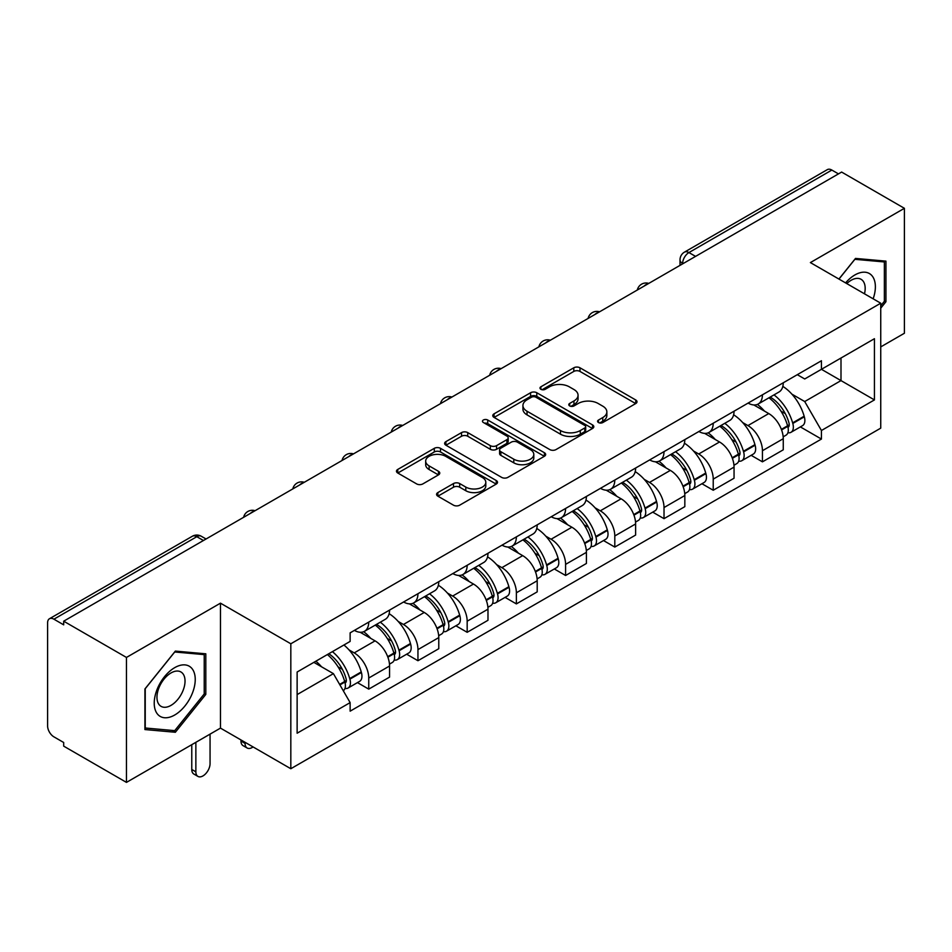 <?xml version="1.0" encoding="UTF-8"?>
<svg xmlns="http://www.w3.org/2000/svg" width="952" height="952" viewBox="0 0 952 952"><rect width="100%" height="100%" fill="white"/><g stroke="black" fill="none" stroke-linecap="round" stroke-linejoin="round"><path stroke-width="1.43" d="M598.487 422.545A3.07 1.773 0 0 0 602.818 422.545L635.722 403.553A4.379 2.523 0 0 0 637.007 401.756A4.379 2.523 0 0 0 635.722 399.971L579.982 367.793A4.379 2.523 0 0 0 573.794 367.793L540.891 386.786A3.07 1.773 0 0 0 539.998 388.035A3.07 1.773 0 0 0 540.891 389.297A3.07 1.773 0 0 0 545.234 389.297L549.482 386.833A14.018 8.092 0 0 1 569.308 386.833L573.949 389.511A14.018 8.092 0 0 1 578.054 395.235A14.018 8.092 0 0 1 573.949 400.959L569.689 403.41A3.07 1.773 0 0 0 568.796 404.671A3.07 1.773 0 0 0 569.689 405.921A3.07 1.773 0 0 0 574.032 405.921L578.28 403.458A14.018 8.092 0 0 1 598.106 403.458L602.747 406.147A14.018 8.092 0 0 1 606.852 411.859A14.018 8.092 0 0 1 602.747 417.583L598.487 420.046A3.07 1.773 0 0 0 597.594 421.296A3.07 1.773 0 0 0 598.487 422.545L598.487 420.046M437.86 492.577A4.379 2.523 0 0 0 436.575 494.362A4.379 2.523 0 0 0 437.86 496.159L453.497 505.179A4.379 2.523 0 0 0 459.685 505.179L496.23 484.092A4.379 2.523 0 0 0 497.515 482.295A4.379 2.523 0 0 0 496.23 480.51L440.49 448.332A4.379 2.523 0 0 0 434.302 448.332L397.757 469.431A4.379 2.523 0 0 0 396.472 471.216A4.379 2.523 0 0 0 397.757 473.001L416.643 483.913A4.379 2.523 0 0 0 422.843 483.913L438.479 474.881A4.379 2.523 0 0 0 439.764 473.096A4.379 2.523 0 0 0 438.479 471.299L429.114 465.897A11.71 6.759 0 0 1 425.675 461.113A11.71 6.759 0 0 1 432.91 454.866A11.71 6.759 0 0 1 445.679 456.329L482.367 477.511A11.71 6.759 0 0 1 485.806 482.295A11.71 6.759 0 0 1 478.57 488.543A11.71 6.759 0 0 1 465.802 487.079L459.685 483.557A4.379 2.523 0 0 0 453.497 483.557L437.86 492.577L437.86 496.159M290.824 643.778L220.471 603.163L126.461 657.439L63.689 621.192L841.627 172.062L904.4 208.31L810.39 262.585L880.743 303.2L290.824 643.778L290.824 768.728L880.743 428.138L880.743 303.2M549.792 449.582A4.379 2.523 0 0 0 555.992 449.582L592.525 428.483A4.379 2.523 0 0 0 593.81 426.698A4.379 2.523 0 0 0 592.525 424.913L536.785 392.736A4.379 2.523 0 0 0 530.597 392.736L494.064 413.834A4.379 2.523 0 0 0 492.779 415.619A4.379 2.523 0 0 0 494.064 417.404L549.792 449.582M484.604 423.212A3.07 1.773 0 0 1 487.71 423.64L487.71 419.999L544.377 452.712A4.379 2.523 0 0 1 545.663 454.497A4.379 2.523 0 0 1 544.377 456.294L507.844 477.38A4.379 2.523 0 0 1 501.644 477.38L445.905 445.203L445.905 441.633A4.379 2.523 0 0 0 444.632 443.418A4.379 2.523 0 0 0 445.905 445.203M445.905 441.633L461.541 432.601A4.379 2.523 0 0 1 467.741 432.601L490.339 445.655A4.379 2.523 0 0 0 496.539 445.655L506.904 439.657A4.379 2.523 0 0 0 508.19 437.872A4.379 2.523 0 0 0 506.904 436.087L483.378 422.498A3.07 1.773 0 0 1 482.474 421.248A3.07 1.773 0 0 1 484.366 419.618A3.07 1.773 0 0 1 487.71 419.999M126.461 657.439L126.461 782.389L63.689 746.142L63.689 742.5L53.907 736.848A8.925 5.153 -120 0 1 47.6 725.924L47.6 622.834A8.925 5.153 -120 0 1 49.444 618.752L192.352 536.25A8.925 5.153 60 0 1 196.814 536.69L53.907 619.193A8.925 5.153 -120 0 0 49.444 618.752M880.743 346.909L904.4 333.248L904.4 208.31M126.461 782.389L220.471 728.113L290.824 768.728M63.689 621.192L63.689 624.845L53.907 619.193M695.567 256.385L688.939 252.566A8.925 5.153 60 0 0 684.476 252.125L827.383 169.611A8.925 5.153 60 0 1 831.846 170.063L688.939 252.566A8.925 5.153 120 0 0 682.632 263.49L682.632 263.859M838.462 173.883L831.846 170.063M762.445 394.806A20.527 11.852 60 0 1 758.197 404.017L779.01 391.998A20.527 11.852 -120 0 0 783.258 382.787M742.679 422.557L747.927 425.592A20.527 11.852 60 0 1 762.445 450.724L783.258 438.705A20.527 11.852 -120 0 0 768.752 413.573L753.853 404.969M783.258 438.705L783.258 449.808L762.445 461.839L751.152 455.318M758.197 404.017A20.527 11.852 60 0 1 748.093 403.089M762.445 450.724L762.445 461.839M713.226 423.223A20.527 11.852 60 0 1 708.978 432.434L729.803 420.415A20.527 11.852 -120 0 0 734.052 411.204M701.933 483.723L713.226 490.244L734.052 478.225L734.052 467.111A20.527 11.852 -120 0 0 719.533 441.978L704.635 433.374M708.978 432.434A20.527 11.852 60 0 1 698.875 431.506M693.472 450.974L698.72 453.997A20.527 11.852 60 0 1 713.226 479.13L713.226 490.244M664.02 451.629A20.527 11.852 60 0 1 659.772 460.839L680.585 448.82A20.527 11.852 -120 0 0 684.833 439.61M652.727 512.14L664.02 518.662L684.833 506.642L684.833 495.528A20.527 11.852 -120 0 0 670.327 470.395L655.428 461.791M659.772 460.839A20.527 11.852 60 0 1 649.669 459.923M644.254 479.38L649.502 482.414A20.527 11.852 60 0 1 664.02 507.547L664.02 518.662M614.802 480.046A20.527 11.852 60 0 1 610.553 489.257L631.378 477.238A20.527 11.852 -120 0 0 635.627 468.027M603.508 540.558L614.802 547.067L635.627 535.048L635.627 523.945A20.527 11.852 -120 0 0 621.109 498.8L606.21 490.197M610.553 489.257A20.527 11.852 60 0 1 600.45 488.328M595.048 507.797L600.295 510.831A20.527 11.852 60 0 1 614.802 535.964L614.802 547.067M565.595 508.463A20.527 11.852 60 0 1 561.347 517.674L582.16 505.655A20.527 11.852 -120 0 0 586.408 496.432M554.302 568.963L565.595 575.484L586.408 563.465L586.408 552.35A20.527 11.852 -120 0 0 571.902 527.218L557.003 518.614M561.347 517.674A20.527 11.852 60 0 1 551.244 516.746M545.829 536.202L551.077 539.237A20.527 11.852 60 0 1 565.595 564.369L565.595 575.484M516.377 536.868A20.527 11.852 60 0 1 512.128 546.079L532.953 534.06A20.527 11.852 -120 0 0 537.202 524.85M505.084 597.38L516.377 603.901L537.202 591.87L537.202 580.768A20.527 11.852 -120 0 0 522.684 555.635L507.785 547.031M512.128 546.079A20.527 11.852 60 0 1 502.025 545.151M496.623 564.619L501.871 567.654A20.527 11.852 60 0 1 516.377 592.787L516.377 603.901M467.17 565.286A20.527 11.852 60 0 1 462.922 574.496L483.735 562.477A20.527 11.852 -120 0 0 487.983 553.267M455.877 625.785L467.17 632.307L487.983 620.288L487.983 609.173A20.527 11.852 -120 0 0 473.477 584.04L458.578 575.436M462.922 574.496A20.527 11.852 60 0 1 452.819 573.568M447.404 593.037L452.652 596.059A20.527 11.852 60 0 1 467.17 621.204L467.17 632.307M417.952 593.691A20.527 11.852 60 0 1 413.703 602.913L434.528 590.883A20.527 11.852 -120 0 0 438.777 581.672M406.659 654.202L417.952 660.724L438.777 648.705L438.777 637.59A20.527 11.852 -120 0 0 424.259 612.457L409.36 603.854M413.703 602.913A20.527 11.852 60 0 1 403.6 601.985M398.198 621.442L403.446 624.476A20.527 11.852 60 0 1 417.952 649.609L417.952 660.724M368.745 622.108A20.527 11.852 60 0 1 364.497 631.319L385.31 619.3A20.527 11.852 -120 0 0 389.558 610.089M357.452 682.62L368.745 689.129L389.558 677.11L389.558 666.007A20.527 11.852 -120 0 0 375.052 640.863L360.153 632.259M364.497 631.319A20.527 11.852 60 0 1 354.394 630.391M348.979 649.859L354.227 652.893A20.527 11.852 60 0 1 368.745 678.026L368.745 689.129M797.3 374.683L804.714 378.967L874.436 338.71L840.997 358.023L840.997 380.598L804.714 401.542L791.897 394.14M297.131 694.591L333.414 673.647L350.134 702.612L297.131 733.207L297.131 672.017L350.134 641.41L350.134 632.854L821.433 360.748L821.433 369.305L874.436 399.911L821.433 430.506L804.714 401.542M874.436 338.71L874.436 399.911M350.134 702.612L350.134 711.168L821.433 439.062L821.433 430.506M880.743 308.198L885.943 301.724L885.943 261.134L855.503 258.42L838.914 279.055M220.471 603.163L220.471 728.113M144.918 729.553L175.358 732.266L205.81 694.401L205.81 653.81L175.358 651.097L144.918 688.962L144.918 729.553M333.414 673.647L313.851 662.354M800.358 426.901L821.433 439.062M884.372 300.82L885.943 301.724M172.145 730.41L175.358 732.266M204.228 693.496L205.81 694.401M599.712 422.974L602.747 421.224A14.018 8.092 0 0 0 606.852 415.5L606.852 411.859M578.054 395.235L578.054 398.876A14.018 8.092 0 0 1 573.949 404.6L570.914 406.349M635.662 403.588L579.982 371.435A4.379 2.523 0 0 0 573.794 371.435L542.116 389.725M592.465 428.519L536.785 396.377A4.379 2.523 0 0 0 530.597 396.377L494.124 417.44M584.79 427.948A3.07 1.773 0 0 0 585.682 426.698A3.07 1.773 0 0 0 584.79 425.449L535.857 397.198A3.07 1.773 0 0 0 531.525 397.198L527.039 399.792A14.018 8.092 0 0 0 522.934 405.516A14.018 8.092 0 0 0 527.039 411.24L560.478 430.542A14.018 8.092 0 0 0 580.292 430.542L584.79 427.948L584.79 431.589A3.07 1.773 0 0 0 585.682 430.34L585.682 426.698M522.934 405.516L522.934 409.158A14.018 8.092 0 0 0 527.039 414.882L527.039 411.24M584.79 431.589L580.292 434.183A14.018 8.092 0 0 1 560.478 434.183L527.039 414.882M445.964 445.238L461.541 436.242L461.541 432.601M508.19 437.872L508.19 441.514A4.379 2.523 0 0 1 506.904 443.299L496.539 449.296A4.379 2.523 0 0 1 490.339 449.296L467.741 436.242A4.379 2.523 0 0 0 461.541 436.242M487.71 423.64L544.318 456.317M513.794 459.197A11.71 6.759 0 0 0 526.563 460.661A11.71 6.759 0 0 0 533.798 454.413A11.71 6.759 0 0 0 530.371 449.63L517.436 442.168A4.379 2.523 0 0 0 511.248 442.168L500.871 448.154A4.379 2.523 0 0 0 499.586 449.939A4.379 2.523 0 0 0 500.871 451.724L513.794 459.197L513.794 462.839A11.71 6.759 0 0 0 526.563 464.302A11.71 6.759 0 0 0 533.798 458.055L533.798 454.413M499.586 449.939L499.586 453.58A4.379 2.523 0 0 0 500.871 455.377L500.871 451.724M513.794 462.839L500.871 455.377M485.806 482.295L485.806 485.937A11.71 6.759 0 0 1 478.57 492.196A11.71 6.759 0 0 1 465.802 490.72L459.685 487.198A4.379 2.523 0 0 0 453.497 487.198L437.92 496.182M425.675 461.113L425.675 464.755A11.71 6.759 0 0 0 429.114 469.538L429.114 465.897M438.42 474.917L429.114 469.538M496.17 484.116L440.49 451.974A4.379 2.523 0 0 0 434.302 451.974L397.817 473.037M770.192 397.091A28.108 16.232 60 0 1 770.323 397.174A28.108 16.232 60 0 1 788.827 422.402L788.982 422.985A5.462 3.153 60 0 1 788.125 427.269A5.462 3.153 60 0 1 788.006 427.341M768.954 397.805A33.903 19.575 60 0 1 787.59 425.782L787.756 426.365A11.269 6.509 60 0 1 785.971 435.207L783.175 436.825M787.899 432.72A11.269 6.509 -120 0 0 791.029 432.291A11.269 6.509 -120 0 0 792.802 423.45L792.635 422.867A33.903 19.575 -120 0 0 774 394.89M782.841 386.393A33.903 19.575 60 0 1 804.154 416.214L804.321 416.797A11.269 6.509 60 0 1 802.536 425.651L791.029 432.291M757.387 404.41A33.903 19.575 60 0 1 764.468 411.097M780.961 411.145L785.281 413.644M873.151 298.809A29 16.743 120 0 0 872.627 276.556A29 16.743 120 0 0 845.578 282.899M864.487 293.811A19.849 11.46 120 0 0 863.297 281.364A19.849 11.46 120 0 0 861.06 279.293A19.849 11.46 120 0 0 846.78 283.589M838.986 279.091L854.872 259.313L884.372 261.955L884.372 301.272L880.743 305.794M882.409 260.824L884.372 261.955M192.494 669.232A29 16.743 120 0 0 164.482 676.729A29 16.743 120 0 0 156.973 713.405A29 16.743 120 0 0 184.985 705.908A29 16.743 120 0 0 192.494 669.232M183.153 674.04A19.849 11.46 120 0 0 180.928 671.969A19.849 11.46 120 0 0 162.447 681.239A19.849 11.46 120 0 0 158.841 704.29A19.849 11.46 120 0 0 161.066 706.36A19.849 11.46 120 0 0 179.547 697.09A19.849 11.46 120 0 0 183.153 674.04M174.728 730.648L145.239 728.006L145.239 688.689L174.728 651.989L204.228 654.619L204.228 693.948L174.728 730.648M202.276 653.5L204.228 654.619M720.973 425.508A28.108 16.232 60 0 1 721.116 425.592A28.108 16.232 60 0 1 739.609 450.808L739.775 451.391A5.462 3.153 60 0 1 738.907 455.687A5.462 3.153 60 0 1 738.788 455.746M719.748 426.222A33.903 19.575 60 0 1 738.383 454.187L738.538 454.77A11.269 6.509 60 0 1 736.765 463.624L733.968 465.242M738.692 461.125A11.269 6.509 -120 0 0 741.81 460.708A11.269 6.509 -120 0 0 743.595 451.867L743.429 451.284A33.903 19.575 -120 0 0 724.793 423.307M733.623 414.798A33.903 19.575 60 0 1 754.936 444.632L755.103 445.215A11.269 6.509 60 0 1 753.329 454.056L741.81 460.708M708.181 432.827A33.903 19.575 60 0 1 715.261 439.515M731.743 439.562L736.074 442.049M671.767 453.925A28.108 16.232 60 0 1 671.898 453.997A28.108 16.232 60 0 1 690.402 479.225L690.557 479.808A5.462 3.153 60 0 1 689.7 484.092A5.462 3.153 60 0 1 689.581 484.163M670.529 454.628A33.903 19.575 60 0 1 689.165 482.604L689.331 483.188A11.269 6.509 60 0 1 687.546 492.029L684.75 493.648M689.474 489.542A11.269 6.509 -120 0 0 692.604 489.114A11.269 6.509 -120 0 0 694.377 480.272L694.21 479.689A33.903 19.575 -120 0 0 675.575 451.712M684.417 443.215A33.903 19.575 60 0 1 705.729 473.049L705.896 473.632A11.269 6.509 60 0 1 704.111 482.474L692.604 489.114M658.962 461.244A33.903 19.575 60 0 1 666.043 467.92M682.536 467.967L686.856 470.466M622.548 482.331A28.108 16.232 60 0 1 622.691 482.414A28.108 16.232 60 0 1 641.184 507.63L641.351 508.213A5.462 3.153 60 0 1 640.482 512.509A5.462 3.153 60 0 1 640.363 512.569M621.323 483.045A33.903 19.575 60 0 1 639.958 511.022L640.113 511.605A11.269 6.509 60 0 1 638.34 520.447L635.543 522.065M640.268 517.959A11.269 6.509 -120 0 0 643.385 517.531A11.269 6.509 -120 0 0 645.17 508.689L645.004 508.106A33.903 19.575 -120 0 0 626.368 480.129M635.198 471.633A33.903 19.575 60 0 1 656.511 501.454L656.678 502.037A11.269 6.509 60 0 1 654.905 510.879L643.385 517.531M609.756 489.649A33.903 19.575 60 0 1 616.837 496.337M633.318 496.385L637.65 498.884M573.342 510.748A28.108 16.232 60 0 1 573.473 510.831A28.108 16.232 60 0 1 591.977 536.047L592.132 536.63A5.462 3.153 60 0 1 591.275 540.926A5.462 3.153 60 0 1 591.156 540.986M572.104 511.45A33.903 19.575 60 0 1 590.74 539.427L590.906 540.01A11.269 6.509 60 0 1 589.121 548.864L586.325 550.47M591.049 546.365A11.269 6.509 -120 0 0 594.179 545.948A11.269 6.509 -120 0 0 595.952 537.095L595.785 536.511A33.903 19.575 -120 0 0 577.15 508.546M585.992 500.038A33.903 19.575 60 0 1 607.305 529.871L607.471 530.454A11.269 6.509 60 0 1 605.686 539.296L594.179 545.948M560.538 518.067A33.903 19.575 60 0 1 567.618 524.754M584.111 524.79L588.431 527.289M524.124 539.153A28.108 16.232 60 0 1 524.266 539.237A28.108 16.232 60 0 1 542.759 564.465L542.926 565.048A5.462 3.153 60 0 1 542.057 569.332A5.462 3.153 60 0 1 541.938 569.403M522.898 539.867A33.903 19.575 60 0 1 541.533 567.844L541.7 568.427A11.269 6.509 60 0 1 539.915 577.269L537.118 578.887M541.843 574.782A11.269 6.509 -120 0 0 544.96 574.353A11.269 6.509 -120 0 0 546.745 565.512L546.579 564.929A33.903 19.575 -120 0 0 527.943 536.952M536.773 528.455A33.903 19.575 60 0 1 558.086 558.277L558.253 558.86A11.269 6.509 60 0 1 556.48 567.713L544.96 574.353M511.331 546.472A33.903 19.575 60 0 1 518.412 553.16M534.893 553.207L539.225 555.706M474.917 567.57A28.108 16.232 60 0 1 475.048 567.654A28.108 16.232 60 0 1 493.552 592.87L493.707 593.453A5.462 3.153 60 0 1 492.85 597.749A5.462 3.153 60 0 1 492.731 597.808M473.68 568.284A33.903 19.575 60 0 1 492.315 596.25L492.481 596.833A11.269 6.509 60 0 1 490.697 605.686L487.9 607.305M492.624 603.187A11.269 6.509 -120 0 0 495.754 602.771A11.269 6.509 -120 0 0 497.527 593.929L497.36 593.346A33.903 19.575 -120 0 0 478.725 565.369M487.567 556.861A33.903 19.575 60 0 1 508.88 586.694L509.046 587.277A11.269 6.509 60 0 1 507.261 596.119L495.754 602.771M462.113 574.889A33.903 19.575 60 0 1 469.193 581.577M485.687 581.624L490.006 584.111M425.699 595.988A28.108 16.232 60 0 1 425.841 596.059A28.108 16.232 60 0 1 444.334 621.287L444.501 621.87A5.462 3.153 60 0 1 443.632 626.154A5.462 3.153 60 0 1 443.513 626.226M424.473 596.69A33.903 19.575 60 0 1 443.108 624.667L443.275 625.25A11.269 6.509 60 0 1 441.49 634.091L438.693 635.71M443.418 631.604A11.269 6.509 -120 0 0 446.536 631.176A11.269 6.509 -120 0 0 448.321 622.334L448.154 621.751A33.903 19.575 -120 0 0 429.519 593.774M438.348 585.278A33.903 19.575 60 0 1 459.661 615.111L459.828 615.694A11.269 6.509 60 0 1 458.055 624.536L446.536 631.176M412.906 603.306A33.903 19.575 60 0 1 419.987 609.982M436.468 610.03L440.8 612.529M376.492 624.393A28.108 16.232 60 0 1 376.623 624.476A28.108 16.232 60 0 1 395.128 649.692L395.282 650.276A5.462 3.153 60 0 1 394.425 654.571A5.462 3.153 60 0 1 394.307 654.631M245.08 742.31L245.08 743.405A10.044 5.795 120 0 0 247.163 748.01A10.044 5.795 120 0 0 253.065 746.927M247.163 748.01L243.057 745.642A10.044 5.795 -60 0 1 240.975 741.049L240.975 739.954M375.255 625.107A33.903 19.575 60 0 1 393.89 653.084L394.057 653.667A11.269 6.509 60 0 1 392.272 662.509L389.475 664.127M394.199 660.022A11.269 6.509 -120 0 0 397.329 659.593A11.269 6.509 -120 0 0 399.102 650.751L398.936 650.168A33.903 19.575 -120 0 0 380.3 622.192M389.142 613.695A33.903 19.575 60 0 1 410.455 643.516L410.621 644.099A11.269 6.509 60 0 1 408.836 652.941L397.329 659.593M363.688 631.712A33.903 19.575 60 0 1 370.768 638.399M387.262 638.447L391.581 640.946M328.785 653.738A28.108 16.232 60 0 1 345.909 678.11L346.076 678.693A5.462 3.153 60 0 1 345.207 682.989A5.462 3.153 60 0 1 345.088 683.048M195.862 742.31L195.862 771.822A10.044 5.795 120 0 0 197.945 776.416A10.044 5.795 120 0 0 205.68 773.726A10.044 5.795 120 0 0 210.059 763.623L210.059 734.123M197.945 776.416L193.851 774.047A10.044 5.795 -60 0 1 191.768 769.454L191.768 744.678M327.369 654.559A33.903 19.575 60 0 1 344.683 681.489L344.85 682.072A11.269 6.509 60 0 1 343.291 690.771M344.993 688.427A11.269 6.509 -120 0 0 348.111 688.01A11.269 6.509 -120 0 0 349.896 679.157L349.729 678.574A33.903 19.575 -120 0 0 332.415 651.644M343.922 644.992A33.903 19.575 60 0 1 361.236 671.933L361.403 672.517A11.269 6.509 60 0 1 359.63 681.358L348.111 688.01M315.85 661.212A33.903 19.575 60 0 1 321.562 666.817M338.043 666.852L342.375 669.351M682.941 263.668L682.632 263.49A8.925 5.153 0 0 1 680.014 259.848L680.014 265.358M417.952 649.609L438.777 637.59M467.17 621.204L487.983 609.173M516.377 592.787L537.202 580.768M565.595 564.369L586.408 552.35M614.802 535.964L635.627 523.945M664.02 507.547L684.833 495.528M713.226 479.13L734.052 467.111M368.745 678.026L389.558 666.007M354.227 652.893L375.052 640.863M403.446 624.476L424.259 612.457M452.652 596.059L473.477 584.04M501.871 567.654L522.684 555.635M551.077 539.237L571.902 527.218M600.295 510.831L621.109 498.8M649.502 482.414L670.327 470.395M698.72 453.997L719.533 441.978M747.927 425.592L768.752 413.573M648.003 283.839A8.925 5.153 120 0 0 644.064 286.124M598.796 312.256A8.925 5.153 120 0 0 594.857 314.529M549.578 340.673A8.925 5.153 120 0 0 545.639 342.946M500.371 369.078A8.925 5.153 120 0 0 496.432 371.351M451.153 397.496A8.925 5.153 120 0 0 447.214 399.769M401.946 425.913A8.925 5.153 120 0 0 398.007 428.186M352.728 454.318A8.925 5.153 120 0 0 348.789 456.591M303.521 482.735A8.925 5.153 120 0 0 299.582 485.008M254.303 511.141A8.925 5.153 120 0 0 250.364 513.414M203.442 540.51L196.814 536.69A8.925 5.153 120 0 1 201.277 536.25A8.925 8.925 0 0 0 192.352 536.25M602.747 421.224L602.747 417.583M569.689 405.921L569.689 403.41M573.949 404.6L573.949 400.959M540.891 389.297L540.891 386.786M573.794 371.435L573.794 367.793M579.982 371.435L579.982 367.793M635.722 403.553L635.722 399.971M494.064 417.404L494.064 413.834M530.597 396.377L530.597 392.736M536.785 396.377L536.785 392.736M592.525 428.483L592.525 424.913M560.478 434.183L560.478 430.542M580.292 434.183L580.292 430.542M467.741 436.242L467.741 432.601M490.339 449.296L490.339 445.655M496.539 449.296L496.539 445.655M506.904 443.299L506.904 439.657M544.377 456.294L544.377 452.712M453.497 487.198L453.497 483.557M459.685 487.198L459.685 483.557M465.802 490.72L465.802 487.079M438.479 474.881L438.479 471.299M397.757 473.001L397.757 469.431M434.302 451.974L434.302 448.332M440.49 451.974L440.49 448.332M496.23 484.092L496.23 480.51M781.592 429.923L787.756 426.365M792.802 423.45L804.321 416.797M792.635 422.867L804.154 416.214M787.578 425.734L789.256 424.77M781.378 429.364L787.59 425.782M732.374 458.34L738.538 454.77M743.595 451.867L755.103 445.215M743.429 451.284L754.936 444.632M732.171 457.781L740.049 453.188M683.167 486.746L689.331 483.188M694.377 480.272L705.896 473.632M694.21 479.689L705.729 473.049M689.153 482.569L690.831 481.593M682.953 486.186L689.165 482.604M633.949 515.163L640.113 511.605M645.17 508.689L656.678 502.037M645.004 508.106L656.511 501.454M639.946 510.974L641.624 510.01M633.746 514.604L639.958 511.022M584.742 543.568L590.906 540.01M595.952 537.095L607.471 530.454M595.785 536.511L607.305 529.871M590.728 539.391L592.406 538.415M584.528 543.021L590.74 539.427M535.524 571.985L541.7 568.427M546.745 565.512L558.253 558.86M546.579 564.929L558.086 558.277M541.521 567.797L543.199 566.833M535.322 571.426L541.533 567.844M486.317 600.403L492.481 596.833M497.527 593.929L509.046 587.277M497.36 593.346L508.88 586.694M492.303 596.214L493.981 595.25M486.103 599.843L492.315 596.25M437.099 628.808L443.275 625.25M448.321 622.334L459.828 615.694M448.154 621.751L459.661 615.111M443.096 624.631L444.774 623.655M436.897 628.249L443.108 624.667M240.975 741.049L245.08 743.405M387.892 657.225L394.057 653.667M399.102 650.751L410.621 644.099M398.936 650.168L410.455 643.516M393.878 653.036L395.556 652.072M387.678 656.666L393.89 653.084M191.768 769.454L195.862 771.822M339.912 684.916L344.85 682.072M349.896 679.157L361.403 672.517M349.729 678.574L361.236 671.933M344.672 681.453L346.349 680.478M339.626 684.417L344.683 681.489M648.764 283.41A8.925 8.925 0 0 0 637.316 290.015M599.546 311.816A8.925 8.925 0 0 0 588.098 318.432M550.339 340.233A8.925 8.925 0 0 0 538.891 346.837M501.121 368.65A8.925 8.925 0 0 0 489.673 375.255M451.914 397.055A8.925 8.925 0 0 0 440.467 403.672M402.696 425.473A8.925 8.925 0 0 0 391.248 432.077M353.49 453.878A8.925 8.925 0 0 0 342.042 460.494M304.271 482.295A8.925 8.925 0 0 0 292.823 488.9M255.065 510.712A8.925 8.925 0 0 0 243.617 517.317M206.048 538.999L201.277 536.25M684.476 252.125A8.925 8.925 0 0 0 680.014 259.848"/></g></svg>
